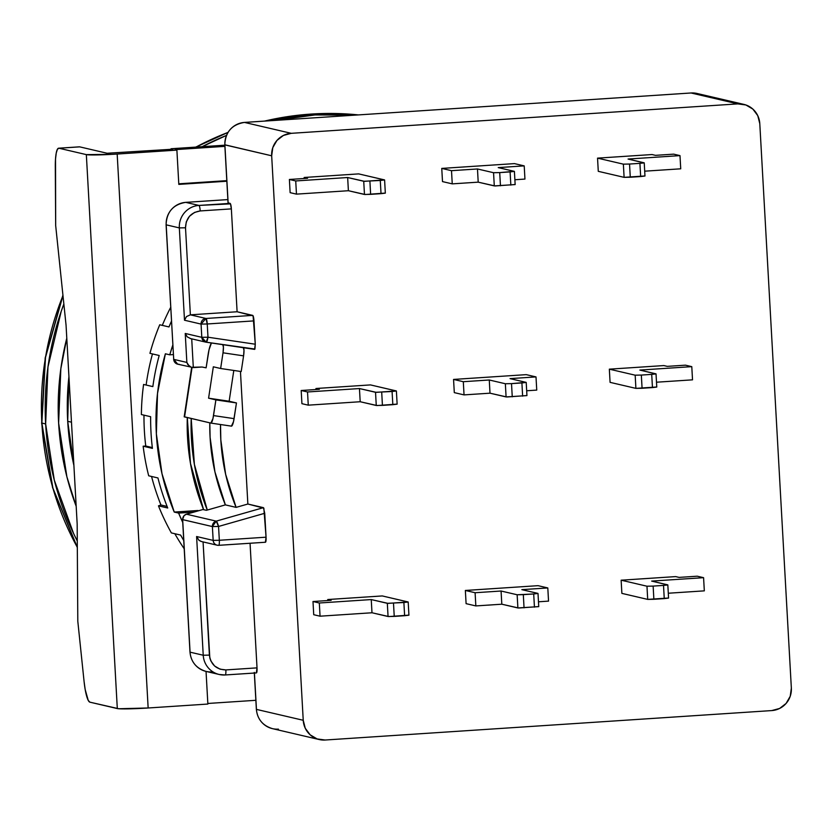 <?xml version="1.0" encoding="UTF-8"?>
<svg xmlns="http://www.w3.org/2000/svg" width="833" height="833" viewBox="0 0 833 833"><rect width="100%" height="100%" fill="white"/><g stroke="black" fill="none" stroke-linecap="round" stroke-linejoin="round"><path stroke-width="1.25" d="M67.712 421.311A264.582 259.813 103.1 0 0 73.908 465.501L67.712 421.311L68.931 376.631A264.582 259.813 103.1 0 0 67.712 421.311L71.482 422.185L67.712 421.311M41.858 423.049A291.04 285.792 103.1 0 0 77.323 547.343L52.895 488.086L41.858 423.049L45.513 357.357L62.975 295.6A291.04 285.792 103.1 0 0 41.858 423.049L45.648 423.935L41.858 423.049M77.282 541.002A291.04 285.792 -76.9 0 1 45.648 423.935A291.04 285.792 -76.9 0 1 63.849 303.983L61.173 311.459L47.97 366.957L45.648 423.935L54.301 480.172L73.596 533.536L77.282 541.002M264.3 121.108L311.105 114.048L358.336 114.902A291.04 285.792 103.1 0 0 311.24 114.059L310.98 114.079M195.922 147.097L227.93 132.437A291.04 285.792 103.1 0 0 195.922 147.097M264.582 121.087L311.24 114.059A291.04 285.792 103.1 0 0 264.582 121.087M202.148 146.691A291.04 285.792 -76.9 0 1 226.409 135.425L202.148 146.691M354.837 115.141L315.02 114.944L275.525 120.368A291.04 285.792 -76.9 0 1 354.816 115.141M66.786 338.156L60.84 368.696L58.622 423.07L66.879 476.768L76.188 506.297A277.816 272.797 -76.9 0 1 66.786 338.167M186.332 514.263A5.29 0.875 74.1 0 1 186.394 514.211A5.29 0.875 74.1 0 1 186.488 514.211L203.002 509.504L206.417 510.296L202.856 509.546M212.03 671.898A21.169 20.783 -76.9 0 1 190.07 652.166L203.231 655.238L190.07 652.166A21.169 20.783 103.1 0 0 206.043 671.408L207.865 704.052L206.043 671.408L219.194 674.48A21.169 20.783 -76.9 0 1 203.231 655.238L196.598 536.525L213.165 540.388L219.329 540.273L218.558 526.456L212.384 526.571L213.165 540.388L219.329 540.273A5.29 0.958 86.2 0 1 218.704 545.323L217.153 545.199A5.29 5.196 -76.9 0 1 213.165 540.388L212.384 526.571L216.216 521.135L218.558 526.456L264.727 513.284L266.06 537.191L219.329 540.273L218.558 526.456L212.384 526.571L182.573 519.594L190.07 652.166L182.666 519.646L212.384 526.571A5.29 5.196 -76.9 0 1 216.216 521.135A5.29 0.875 74.1 0 1 218.558 526.456L264.727 513.284L263.447 507.661L216.216 521.135L186.488 514.211A5.29 5.196 103.1 0 0 182.666 519.646A5.29 5.196 103.1 0 1 186.488 514.211L203.002 509.504M225.181 674.969A21.169 20.783 -76.9 0 1 219.194 674.48L225.233 674.969A5.29 0.958 -93.8 0 0 225.858 669.919C216.361 669.555 210.864 664.619 209.395 655.113L203.231 655.238A21.169 20.783 103.1 0 0 225.181 674.969M166.173 224.733L166.184 224.837A21.169 20.783 -76.9 0 1 185.769 202.367L227.867 199.587L185.717 202.357A5.29 0.958 86.2 0 1 185.769 202.367L227.867 199.587M190.07 652.062L189.986 652.124C191.028 662.016 196.39 668.451 206.043 671.408M190.372 314.832L185.509 227.784L190.372 314.832L237.103 311.761L252.701 315.384L205.97 318.466L190.372 314.832L186.498 316.561L184.499 320.226L201.065 324.089A5.29 5.196 -76.9 0 1 205.97 318.466A5.29 0.958 86.2 0 1 207.24 323.975L201.065 324.089L201.805 337.323L207.979 337.209L207.24 323.975L253.971 320.892A5.29 0.958 -93.8 0 0 252.701 315.384L205.97 318.466L207.24 323.975L201.065 324.089L205.97 318.466L190.372 314.832L237.103 311.761L231.355 208.885A5.29 0.958 -93.8 0 0 230.085 203.377L228.127 202.825L230.085 203.377L198.931 205.428L185.769 202.367A21.169 20.783 103.1 0 0 166.184 224.837L166.09 224.795C166.642 211.946 173.191 204.47 185.717 202.357A5.29 0.958 -93.8 0 0 185.665 202.377M397.039 404.12L377.037 405.546L360.189 401.735L308.262 405.161L301.921 403.682L301.192 390.5L307.523 391.968L359.45 388.553L376.297 392.353L396.3 390.927L370.477 384.908L315.957 388.501L319.362 389.303L301.192 390.5L307.523 391.968L308.262 405.161L360.189 401.735L359.45 388.553L360.189 401.735L376.266 405.484L375.527 392.301L376.266 405.484L382.43 405.369L381.701 392.187L382.43 405.369L392.822 404.682L392.083 391.5L375.527 392.301L359.45 388.553L307.523 391.968L308.262 405.161L301.921 403.682L301.192 390.5L319.362 389.303L315.957 388.501L370.477 384.908L396.393 390.979L392.083 391.5L392.822 404.682L397.133 404.161L396.393 390.979M526.206 382.42L510.035 378.619L536.004 376.912L536.744 390.104L536.004 376.912L526.258 374.642L453.558 379.431L526.258 374.642L536.004 376.912L510.035 378.619L526.123 382.368L511.514 383.628L505.35 383.742L489.273 379.994L463.304 381.701L453.558 379.431L454.297 392.624L453.558 379.431L463.304 381.701L464.043 394.894L454.297 392.624L464.043 394.894L490.002 393.186L489.273 379.994L505.35 383.742L506.089 396.924L526.945 395.602L526.206 382.42L521.906 382.941L522.635 396.133L521.906 382.941L511.514 383.628L512.253 396.81L511.514 383.628L505.35 383.742L506.089 396.924L490.002 393.186L489.273 379.994L463.304 381.701L464.043 394.894L490.002 393.186L506.86 396.987L526.862 395.56M526.675 390.76L536.744 390.104L526.675 390.76M656.675 387.001L635.902 388.376L610.079 382.357L609.34 369.165L663.87 365.572L609.34 369.165L635.173 375.183L635.902 388.376L610.079 382.357L609.34 369.165L635.173 375.183L641.337 375.069L635.173 375.183L635.902 388.376L642.076 388.261L641.337 375.069L651.718 374.381L641.337 375.069L642.076 388.261L652.458 387.574L651.718 374.381L655.915 373.923L639.859 370.071L691.786 366.645L685.455 365.166L667.275 366.364L663.87 365.572L667.275 366.364L685.455 365.166L691.786 366.645L692.525 379.838L691.786 366.645L639.859 370.071L656.029 373.861L651.718 374.381L652.458 387.574L656.768 387.053L656.029 373.861M656.498 382.212L692.525 379.838L656.498 382.212M644.877 175.971L624.104 177.346L598.281 171.327L597.542 158.135L652.072 154.542L597.542 158.135L623.365 164.153L624.104 177.346L598.281 171.327L597.542 158.135L623.365 164.153L629.54 164.039L623.365 164.153L624.104 177.346L630.279 177.231L629.54 164.039L639.921 163.351L629.54 164.039L630.279 177.231L640.66 176.544L639.921 163.351L644.117 162.904L628.061 159.041L679.988 155.615L673.658 154.147L655.477 155.344L652.072 154.542L655.477 155.344L673.658 154.147L679.988 155.615L680.728 168.807L679.988 155.615L628.061 159.041L644.232 162.831L639.921 163.351L640.66 176.544L644.971 176.023L644.232 162.831M644.7 171.181L680.728 168.807L644.7 171.181M514.409 171.39L498.238 167.6L524.207 165.882L524.946 179.074L524.207 165.882L514.461 163.612L441.761 168.412L514.461 163.612L524.207 165.882L498.238 167.6L514.325 171.348L499.717 172.598L493.553 172.712L477.476 168.964L451.507 170.682L441.761 168.412L442.5 181.594L441.761 168.412L451.507 170.682L452.246 183.864L442.5 181.594L452.246 183.864L478.204 182.156L477.476 168.964L493.553 172.712L494.292 185.905L515.148 184.582L514.409 171.39L510.108 171.91L510.837 185.103L510.108 171.91L499.717 172.598L500.456 185.79L499.717 172.598L493.553 172.712L494.292 185.905L478.204 182.156L477.476 168.964L451.507 170.682L452.246 183.864L478.204 182.156L495.052 185.967L515.054 184.53M514.877 179.741L524.946 179.074L514.877 179.741M385.242 193.089L365.239 194.516L348.392 190.715L296.465 194.131L290.123 192.662L289.395 179.47L295.725 180.948L347.653 177.523L364.5 181.334L384.502 179.897L358.679 173.889L304.149 177.481L307.564 178.272L289.395 179.47L295.725 180.948L296.465 194.131L348.392 190.715L347.653 177.523L348.392 190.715L364.469 194.464L363.729 181.271L364.469 194.464L370.633 194.349L369.904 181.157L370.633 194.349L381.025 193.662L380.285 180.469L363.729 181.271L347.653 177.523L295.725 180.948L296.465 194.131L290.123 192.662L289.395 179.47L307.564 178.272L304.149 177.481L358.679 173.889L384.596 179.949L380.285 180.469L381.025 193.662L385.335 193.141L384.596 179.949M668.472 598.032L647.699 599.396L621.876 593.377L621.137 580.195L675.667 576.603L621.137 580.195L646.97 586.213L647.699 599.396L621.876 593.377L621.137 580.195L646.97 586.213L653.134 586.099L646.97 586.213L647.699 599.396L653.874 599.281L653.134 586.099L663.516 585.412L653.134 586.099L653.874 599.281L664.255 598.604L663.516 585.412L667.712 584.953L651.656 581.09L703.583 577.675L697.252 576.197L679.072 577.394L675.667 576.603L679.072 577.394L697.252 576.197L703.583 577.675L704.322 590.857L703.583 577.675L651.656 581.09L667.827 584.891L663.516 585.412L664.255 598.604L668.566 598.073L667.827 584.891M668.295 593.231L704.322 590.857L668.295 593.231M538.014 593.45L521.843 589.649L547.802 587.942L548.541 601.124L547.802 587.942L538.056 585.672L465.355 590.462L538.056 585.672L547.802 587.942L521.843 589.649L537.92 593.398L533.703 593.971L517.147 594.762L501.07 591.024L475.102 592.732L465.355 590.462L466.095 603.654L465.355 590.462L475.102 592.732L475.841 605.924L466.095 603.654L475.841 605.924L501.81 604.206L501.07 591.024L517.147 594.762L517.887 607.955L538.743 606.632L538.014 593.45L533.703 593.971L534.442 607.153L533.703 593.971L523.311 594.647L524.051 607.84L523.311 594.647L517.147 594.762L517.887 607.955L501.81 604.206L501.07 591.024L475.102 592.732L475.841 605.924L501.81 604.206L518.657 608.017L538.659 606.591M538.472 601.79L548.541 601.124L538.472 601.79M408.836 615.139L388.834 616.576L371.987 612.765L320.059 616.191L313.729 614.712L312.989 601.52L319.32 602.998L371.247 599.573L388.095 603.384L408.097 601.957L382.274 595.939L327.754 599.531L331.159 600.322L312.989 601.52L319.32 602.998L320.059 616.191L371.987 612.765L371.247 599.573L371.987 612.765L388.063 616.514L387.324 603.321L388.063 616.514L394.238 616.399L393.499 603.207L394.238 616.399L404.619 615.712L403.88 602.519L387.324 603.321L371.247 599.573L319.32 602.998L320.059 616.191L313.729 614.712L312.989 601.52L331.159 600.322L327.754 599.531L382.274 595.939L408.191 601.999L403.88 602.519L404.619 615.712L408.93 615.191L408.191 601.999M791.35 688.11A21.169 20.783 -76.9 0 1 771.754 710.58L325.182 740.016L771.754 710.58L779.615 708.456L786.102 703.437L790.225 696.294L791.35 688.11L759.79 123.617L791.35 688.11M200.972 541.398L199.014 540.325L201.524 541.554L217.153 545.199A5.29 5.196 -76.9 0 0 218.652 545.323A5.29 5.196 -76.9 0 1 213.165 540.388L196.598 536.525L203.231 655.238L209.395 655.113L203.065 541.919L209.822 657.976L210.822 660.871L214.591 666.004L220.068 669.18L225.858 669.919A5.29 0.958 86.2 0 1 225.233 674.969L256.387 672.918A5.29 0.958 -93.8 0 0 257.022 667.868L225.858 669.919L257.022 667.868L250.056 543.262L257.022 667.868L256.335 672.908A5.29 0.958 -93.8 0 0 256.387 672.918M690.953 92.994A5.29 0.958 -93.8 0 1 691.005 92.984L697.044 93.473A21.169 20.783 103.1 0 0 691.057 92.984A5.29 0.958 -93.8 0 0 691.005 92.984L244.433 122.42A5.29 0.958 86.2 0 1 244.486 122.42L691.057 92.984A21.169 20.783 -76.9 0 1 697.367 93.546M224.889 144.786L271.673 155.792L303.233 720.285A21.169 20.783 -76.9 0 0 325.182 740.016L317.144 738.944L310.147 734.81L305.263 728.261L303.233 720.285L271.673 155.792L272.797 147.608L276.92 140.465L283.407 135.446L291.258 133.322L737.84 103.886A21.169 20.783 -76.9 0 1 759.79 123.617L757.759 115.641L752.876 109.092L745.879 104.968L737.84 103.886L291.258 133.322L244.486 122.42L691.057 92.984L737.84 103.886L691.057 92.984M173.701 359.262L177.7 364.177L179.189 364.302M166.09 224.795L173.701 359.367L166.184 224.837L179.334 227.898A21.169 20.783 -76.9 0 1 198.931 205.428L185.769 202.367M315.957 388.501L316.009 389.521L315.957 388.501M304.149 177.481L304.212 178.491L304.149 177.481M327.754 599.531L327.806 600.551L327.754 599.531M278.409 729.125A21.169 20.783 -76.9 0 1 256.449 709.393L256.449 709.393A21.169 20.783 103.1 0 0 272.422 728.636C262.77 725.668 257.407 719.243 256.366 709.341L256.449 709.289M197.473 538.607L196.598 536.525L198.993 540.305M218.756 545.313L265.383 542.241A5.29 0.958 -93.8 0 0 265.435 542.252A5.29 0.958 -93.8 0 0 266.06 537.191L219.329 540.273A5.29 0.958 86.2 0 1 218.704 545.323L265.435 542.252M206.209 342.207A5.29 5.196 -76.9 0 1 205.803 342.134L254.95 349.058L255.273 344.216L207.979 337.209A5.29 1 98.4 0 1 206.22 342.207L254.596 349.381L255.273 344.216L253.971 320.892L207.24 323.975L207.979 337.209L206.209 342.207L201.805 337.323L201.065 324.089L184.499 320.226L179.334 227.898L166.184 224.837L173.701 359.367L186.863 362.428L173.701 359.367A5.29 5.196 103.1 0 0 177.7 364.177L193.318 367.592L191.715 338.854L193.318 367.592L202.065 367.02L191.236 367.301L187.737 364.51L186.863 362.428L185.238 333.46L201.805 337.323L207.979 337.209L255.273 344.216L253.097 315.874L237.103 311.761L231.355 208.885L230.481 203.866L198.931 205.428A5.29 0.958 86.2 0 1 200.201 210.936L231.355 208.885L200.201 210.936L194.526 212.425L189.445 216.299L186.28 221.89L185.509 227.784C185.946 218.121 190.84 212.509 200.201 210.936A5.29 0.958 -93.8 0 0 198.931 205.428A21.169 20.783 103.1 0 0 179.334 227.898L185.509 227.784L179.334 227.898L184.499 320.226L186.498 316.561M244.486 122.42L291.258 133.322A21.169 20.783 -76.9 0 0 271.673 155.792L224.889 144.89L228.138 202.919L224.889 144.89A21.169 20.783 -76.9 0 1 244.486 122.42A21.169 20.783 103.1 0 0 224.889 144.89L224.806 144.848C225.358 131.999 231.897 124.523 244.433 122.42M202.919 509.504L186.405 514.211A5.29 0.875 74.1 0 1 186.488 514.211L216.216 521.135L263.447 507.661L247.859 504.027L263.842 508.161L266.06 537.191L265.383 542.241M303.233 720.285L256.449 709.393L254.419 673.043L256.449 709.393L303.233 720.285M225.285 674.959L256.335 672.908M206.417 510.296L225.368 504.881L236.093 507.38L247.859 504.027L240.445 371.435L247.859 504.027L236.093 507.38A206.376 202.648 -76.9 0 1 220.526 424.528L220.818 439.907L225.639 474.331L236.093 507.38L225.368 504.881L214.924 471.832L210.103 437.419L209.791 422.841A206.376 202.648 103.1 0 0 225.368 504.881L206.417 510.296M202.065 367.02L206.115 367.822L208.094 354.743A13.234 2.489 98.4 0 1 211.436 342.988L209.031 349.787L206.115 367.822L202.065 367.02M190.163 338.49L205.803 342.134A5.29 5.196 -76.9 0 1 201.805 337.323L185.238 333.46L187.196 336.844L185.238 333.46L186.863 362.428L189.278 366.228L191.236 367.301M187.196 336.844L190.59 338.573M231.459 426.142L210.895 423.091A7.934 1.499 98.4 0 1 210.874 423.091L212.956 418.562L215.893 399.892L208.583 398.184L213.331 366.801L220.641 368.498L213.331 366.801L208.583 398.184L236.457 402.933L208.583 398.184L229.148 401.235L233.802 370.456L229.148 401.235L236.457 402.933L215.893 399.892L213.519 415.584A7.934 1.499 98.4 0 1 210.895 423.091L231.428 426.142A7.934 1.499 -81.6 0 0 231.459 426.142A7.934 1.499 -81.6 0 0 234.083 418.635L213.519 415.584L234.083 418.635L236.457 402.933L233.511 421.613L231.428 426.142M222.859 344.675A7.934 1.499 98.4 0 1 223.015 352.807L220.641 368.498L241.206 371.549L243.58 355.858L223.015 352.807L220.641 368.498L241.206 371.549L243.58 355.858A7.934 1.499 -81.6 0 0 243.423 347.725M222.734 344.623L223.421 347.153L223.015 352.807L243.58 355.858L243.986 350.204L243.298 347.663M184.572 416.844L210.874 423.091L184.197 416.833M184.562 416.958L192.038 367.509L184.562 416.958M187.3 417.593A224.9 220.839 103.1 0 0 203.585 509.64L190.486 463.502L187.3 417.593M207.282 510.046A224.9 220.839 -76.9 0 1 191.194 418.51L194.381 464.408L207.282 510.046M169.765 354.816A236.801 232.532 -76.9 0 1 172.816 345.029L169.765 354.816L173.347 354.587L169.765 354.816L165.382 353.796L169.765 354.816M174.232 512.066A236.801 232.532 -76.9 0 1 165.382 353.796L157.51 393.447L156.365 433.816L161.998 473.748L174.232 512.066L178.616 513.086L174.232 512.066L197.817 510.514L174.232 512.066M182.729 522.416A236.801 232.532 -76.9 0 1 178.616 513.086L193.86 512.087L178.616 513.086L182.729 522.416M180.626 535.078A236.801 232.532 103.1 0 0 183.739 540.513A236.801 232.532 -76.9 0 1 180.626 535.078L171.359 532.912L180.626 535.078M158.468 505.85A236.801 232.532 103.1 0 0 171.359 532.912A236.801 232.532 103.1 0 1 158.468 505.85L167.725 508.005L158.468 505.85L160.946 504.996L167.1 506.433L160.946 504.996L158.468 505.85M157.947 477.955A236.801 232.532 103.1 0 0 167.725 508.005A236.801 232.532 -76.9 0 1 157.947 477.955L148.691 475.799L157.947 477.955M143.151 446.207A236.801 232.532 103.1 0 0 148.691 475.799A236.801 232.532 103.1 0 1 143.151 446.207L152.418 448.362L143.151 446.207L145.754 446.03L152.314 447.56L145.754 446.03L143.151 446.207M150.648 416.708A236.801 232.532 103.1 0 0 152.418 448.362A236.801 232.532 -76.9 0 1 150.648 416.708L141.381 414.553L150.648 416.708M143.588 384.45A236.801 232.532 103.1 0 0 141.381 414.553A236.801 232.532 103.1 0 1 143.588 384.45L152.845 386.606L143.588 384.45M159.197 355.493A236.801 232.532 103.1 0 0 152.845 386.606A236.801 232.532 -76.9 0 1 159.197 355.493L149.94 353.338L159.197 355.493M159.728 324.776A236.801 232.532 103.1 0 0 149.94 353.338A236.801 232.532 103.1 0 1 159.728 324.776L168.984 326.932L159.728 324.776M171.483 321.121A236.801 232.532 103.1 0 0 168.984 326.932A236.801 232.532 -76.9 0 1 171.483 321.121M174.826 533.724A234.156 229.929 103.1 0 0 184.208 548.791A234.156 229.929 103.1 0 1 174.826 533.724M151.554 476.466A234.156 229.929 103.1 0 0 160.946 504.996A234.156 229.929 103.1 0 1 151.554 476.466M143.984 415.157A234.156 229.929 103.1 0 0 145.754 446.03A234.156 229.929 103.1 0 1 143.984 415.157M152.47 353.931A234.156 229.929 103.1 0 0 146.139 384.961A234.156 229.929 103.1 0 1 152.47 353.931M170.703 307.335A234.156 229.929 103.1 0 0 162.289 325.37A234.156 229.929 103.1 0 1 170.703 307.335M178.814 184.395L176.888 150.107L174.94 149.648L176.888 150.107L178.814 184.395L226.836 181.23L178.814 184.395M178.772 183.812L226.805 180.646L178.772 183.812M117.172 154.043A26.458 1.427 176.8 0 1 86.34 154.615L117.307 708.56A26.458 1.427 -3.2 0 0 148.149 707.988L117.172 154.043L176.888 150.107L112.018 154.355L86.34 154.615L117.307 708.56L89.881 702.167L88.236 700.407L85.174 689.505L84.081 681.519L77.802 621.251L84.081 681.519A26.458 4.79 86.2 0 0 89.881 702.167L118.755 708.748L148.149 707.988L117.172 154.043M79.687 146.858L107.113 153.251L79.687 146.858L58.914 148.222L86.34 154.615L58.914 148.222L57.425 149.263L56.248 152.98L55.519 158.999L55.676 225.576L66.057 325.162L77.167 523.936L77.802 621.251L77.167 523.936L66.057 325.162L55.676 225.576L55.301 166.683A26.458 4.79 86.2 0 1 58.643 148.201A26.458 4.79 86.2 0 1 58.914 148.222L79.687 146.858A26.458 4.79 -93.8 0 0 79.416 146.837L58.643 148.201M224.889 146.358L174.94 149.648L224.889 146.358M171.077 149.326L171.046 148.743L224.827 145.192L171.046 148.743L172.993 149.19L171.046 148.743L171.077 149.326M207.833 703.469L255.856 700.303L207.833 703.469M207.865 704.052L148.149 707.988L207.865 704.052M198.671 510.712L197.817 510.514L198.671 510.712M107.113 153.251L172.993 149.19L107.113 153.251M311.105 114.048L358.357 114.902M77.323 547.614L52.552 487.534L41.65 423.247L45.169 358.013L62.923 295.111M195.672 147.118L228.003 132.332M189.986 652.124L182.573 519.594L184.01 515.669L186.405 514.211M743.817 104.375L697.044 93.473M173.618 359.325L177.7 364.177M319.195 739.537L272.422 728.636M254.294 672.408L256.366 709.341M228.044 202.877L224.806 144.848M191.663 367.436L184.187 416.844"/></g></svg>
